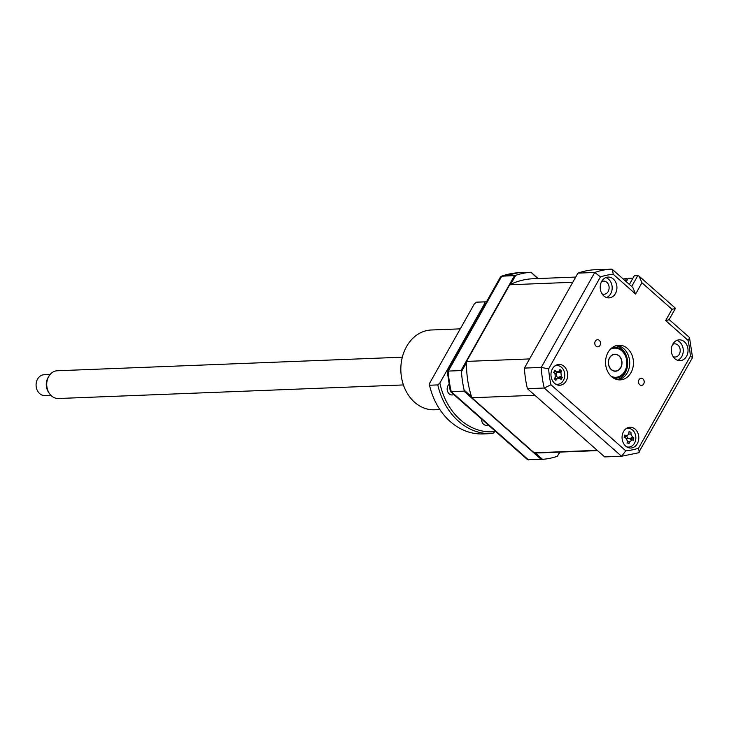 <?xml version="1.0" encoding="UTF-8"?>
<svg xmlns="http://www.w3.org/2000/svg" width="729" height="729" viewBox="0 0 729 729"><rect width="100%" height="100%" fill="white"/><g stroke="black" fill="none" stroke-linecap="round" stroke-linejoin="round"><path stroke-width="1.09" d="M602.026 293.833A6.597 5.294 87.7 0 0 604.077 294.252A6.597 5.294 87.7 0 0 608.177 291.509A6.597 5.294 87.7 0 0 608.451 284.556A6.597 5.294 87.7 0 0 603.557 281.075A6.597 5.294 87.7 0 0 601.553 281.649M601.689 281.403A10.416 8.365 87.7 0 0 601.252 292.375A10.416 8.365 87.7 0 0 608.979 297.879A10.416 8.365 87.7 0 0 615.449 293.55A10.416 8.365 87.7 0 0 615.887 282.579A10.416 8.365 87.7 0 0 608.159 277.066A10.416 8.365 87.7 0 0 601.689 281.403M606.583 297.541A10.416 8.365 87.7 0 0 610.702 293.732A10.416 8.365 87.7 0 0 605.799 277.594M595.301 341.19A3.554 2.861 87.7 0 0 595.156 344.935A3.554 2.861 87.7 0 0 597.798 346.813A3.554 2.861 87.7 0 0 600.003 345.336A3.554 2.861 87.7 0 0 600.158 341.591A3.554 2.861 87.7 0 0 597.516 339.705A3.554 2.861 87.7 0 0 595.301 341.19M638.996 379.763A3.554 2.861 87.7 0 0 638.841 383.509A3.554 2.861 87.7 0 0 641.484 385.395A3.554 2.861 87.7 0 0 643.698 383.91A3.554 2.861 87.7 0 0 643.844 380.164A3.554 2.861 87.7 0 0 641.201 378.287A3.554 2.861 87.7 0 0 638.996 379.763M552.454 368.774A10.416 8.365 87.7 0 0 552.017 379.745A10.416 8.365 87.7 0 0 559.744 385.258A10.416 8.365 87.7 0 0 566.214 380.921A10.416 8.365 87.7 0 0 566.652 369.949A10.416 8.365 87.7 0 0 558.924 364.445A10.416 8.365 87.7 0 0 552.454 368.774M557.357 384.921A10.416 8.365 87.7 0 0 558.779 384.137M623.55 431.55A10.416 8.365 87.7 0 0 623.113 442.521A10.416 8.365 87.7 0 0 630.84 448.034A10.416 8.365 87.7 0 0 637.31 443.697A10.416 8.365 87.7 0 0 637.747 432.725A10.416 8.365 87.7 0 0 630.02 427.221A10.416 8.365 87.7 0 0 623.55 431.55M628.444 447.697A10.416 8.365 87.7 0 0 629.874 446.913M672.785 344.179A10.416 8.365 87.7 0 0 672.348 355.151A10.416 8.365 87.7 0 0 680.075 360.655A10.416 8.365 87.7 0 0 686.545 356.326A10.416 8.365 87.7 0 0 686.982 345.355A10.416 8.365 87.7 0 0 679.255 339.842A10.416 8.365 87.7 0 0 672.785 344.179M677.678 360.317A10.416 8.365 87.7 0 0 681.788 356.508A10.416 8.365 87.7 0 0 676.895 340.37M673.122 356.609A6.597 5.294 87.7 0 0 675.172 357.028A6.597 5.294 87.7 0 0 679.273 354.285A6.597 5.294 87.7 0 0 679.546 347.332A6.597 5.294 87.7 0 0 674.653 343.851A6.597 5.294 87.7 0 0 672.648 344.425M608.032 352.426A17.359 13.942 87.7 0 0 607.303 370.715A17.359 13.942 87.7 0 0 620.179 379.891A17.359 13.942 87.7 0 0 630.968 372.674A17.359 13.942 87.7 0 0 631.697 354.385A17.359 13.942 87.7 0 0 618.821 345.209A17.359 13.942 87.7 0 0 608.032 352.426M618.32 379.809A17.359 13.942 87.7 0 0 627.25 372.82A17.359 13.942 87.7 0 0 616.962 345.437M629.145 428.415A10.416 8.365 87.7 0 0 627.66 427.741M558.049 365.639A10.416 8.365 87.7 0 0 556.564 364.965M669.158 319.575L689.506 337.545L692.55 357.538L638.54 452.791L621.573 456.254L604.687 456.919L527.413 388.694A93.731 75.287 -92.3 0 1 524.415 368.09L577.924 273.129A93.731 75.287 -92.3 0 1 594.436 269.748L612.451 269.502L632.818 287.49L635.606 294.042L613.217 274.277L612.451 269.502M577.924 273.129L594.764 272.464A93.731 75.287 -92.3 0 1 611.276 269.083M524.415 368.09L541.255 367.425L594.764 272.464L600.459 276.883L548.645 368.838L541.255 367.425A93.731 75.287 -92.3 0 0 544.253 388.028L550.96 384.757L625.783 450.823A88.528 71.105 87.7 0 0 638.54 448.217L690.354 356.262A88.528 71.105 87.7 0 0 688.039 340.343L665.65 320.569L672.001 309.296C675.318 308.586 676.22 308.23 674.726 308.23M629.391 284.465L634.285 275.762L637.802 275.626L639.169 276.218L675.482 308.285L669.131 319.557M527.413 388.694L544.253 388.028L621.527 456.254M621.573 456.254L625.783 450.823M639.251 452.199L638.54 448.217M692.55 357.538L690.354 356.262M689.68 337.837L688.039 340.343M668.375 319.502C669.869 319.502 668.967 319.858 665.65 320.569M672.001 309.296L641.957 282.77L639.169 276.218M537.638 278.569L531.004 272.245L518.246 272.746L500.568 276.801L447.269 371.462L450.312 391.455L527.368 459.498L541.246 459.416L463.981 391.181L450.312 391.455M531.004 272.245L538.139 278.551M559.981 452.089L557.321 456.318A93.731 75.287 87.7 0 1 542.549 459.334L541.246 459.416M466.533 362.668L461.457 371.672L460.983 370.578L448.271 371.079L447.734 371.963M460.983 370.578L514.492 275.617L501.279 276.209M510.683 284.31L515.749 275.307L514.492 275.617M461.457 371.672A93.731 75.287 87.7 0 0 464.145 390.106L463.981 391.181M542.549 459.334L535.223 452.864M471.472 396.576L464.145 390.106M559.69 452.108L557.321 456.318M530.53 272.291A93.731 75.287 87.7 0 0 515.749 275.307M628.17 442.913L627.013 443.123A23.72 7.864 -76.9 0 0 627.487 441.218L625.892 438.083A23.72 1.722 -160.8 0 1 624.161 437.537L624.862 436.443L624.58 435.122A23.72 8.775 -0 0 1 626.348 435.45L627.778 435.231L628.835 433.509A23.72 7.864 -76.9 0 0 629.018 431.668L630.968 432.233A23.72 18.362 111 0 1 630.968 434.129L632.562 437.263A23.72 8.775 -0 0 1 633.829 437.819L633.401 440.234A23.72 1.722 -160.8 0 1 632.107 439.897L629.619 441.838A23.72 18.362 111 0 1 628.963 443.697L627.195 442.439M626.585 446.786A9.377 7.527 87.7 0 0 635.688 439.851A9.377 7.527 87.7 0 0 633.328 430.812A9.377 7.527 87.7 0 0 625.874 428.798M626.184 438.202L624.37 437.373L626.184 438.202M628.726 434.019L630.968 434.129M627.04 438.894A4.092 3.29 -92.3 0 1 628.425 438.466A4.092 3.29 -92.3 0 1 626.74 435.833M628.425 438.466L629.528 438.694L632.562 437.263M624.881 436.133L626.348 435.45M627.778 435.231L625.127 436.753A4.092 3.29 -92.3 0 1 624.68 436.963M633.401 440.234L629.637 438.721L633.829 437.819M629.637 438.721L632.107 439.897M632.945 278.141L628.134 278.332L626.247 281.686M625.227 280.793L626.585 278.396L623.204 279.007M627.596 279.289L626.585 278.396M575.7 277.066L533.118 278.742A87.134 69.993 87.7 0 0 509.735 284.766L466.56 361.402A87.134 69.993 87.7 0 0 471.854 397.752L534.202 452.809A87.134 69.993 87.7 0 0 539.961 452.882L597.543 450.613M466.56 361.402L529.582 358.923L572.757 282.287L509.735 284.766M534.202 452.809L597.224 450.331L534.876 395.273L471.854 397.752M555.489 384.01A9.377 7.527 87.7 0 0 563.244 380.702A9.377 7.527 87.7 0 0 563.326 369.557A9.377 7.527 87.7 0 0 554.778 366.022M560.018 378.397L557.084 378.843A23.72 15.683 142.9 0 1 555.844 380.31L554.25 378.779A23.72 5.176 -53.1 0 0 555.352 377.175L554.942 373.53A23.72 3.445 -140.5 0 0 553.521 372.255L554.532 371.59L554.723 370.305A23.72 13.951 21.9 0 1 556.245 371.389L558.478 371.672L559.179 370.943A23.72 5.176 -53.1 0 0 559.954 369.503L561.54 371.034A23.72 15.683 142.9 0 1 560.92 372.61L561.33 376.264A23.72 13.951 21.9 0 1 562.278 377.549L561.075 379.508A23.72 3.445 -140.5 0 0 560.018 378.397L556.792 376.747A4.092 3.29 -92.3 0 1 556.91 376.811A4.092 3.29 -92.3 0 1 556.409 372.856M554.924 373.512A4.092 3.29 -92.3 0 0 555.835 373.184L558.478 371.672L561.54 371.034M557.876 372.018L560.92 372.61M558.086 377.367L561.33 376.264M555.689 376.483A4.092 3.29 -92.3 0 1 556.792 376.747M557.949 377.531L562.278 377.549M611.276 376.383A14.58 11.71 87.7 0 0 624.789 371.225A14.58 11.71 87.7 0 0 624.115 353.519A14.58 11.71 87.7 0 0 610.219 349.401M612.688 347.259A15.619 12.548 -92.3 0 1 625.2 354.731A15.619 12.548 -92.3 0 1 624.862 371.854A15.619 12.548 -92.3 0 1 613.909 378.324M609.544 357.757A8.502 6.834 -92.3 0 1 614.829 354.221A8.502 6.834 -92.3 0 1 621.135 358.723A8.502 6.834 -92.3 0 1 620.78 367.68A8.502 6.834 -92.3 0 1 615.495 371.216A8.502 6.834 -92.3 0 1 609.189 366.723A8.502 6.834 -92.3 0 1 609.544 357.757M50.091 374.515L44.032 374.752A10.416 8.365 87.7 0 0 36.45 381.905A10.416 8.365 87.7 0 0 39.384 393.341A10.416 8.365 87.7 0 0 44.852 395.565L50.912 395.328M402.326 357.192L57.327 370.76A13.887 11.154 87.7 0 0 48.852 376.264A13.887 11.154 87.7 0 0 49.545 393.687A13.887 11.154 87.7 0 0 51.121 395.537A13.887 11.154 87.7 0 0 58.42 398.508L403.419 384.939M49.545 393.687L48.679 392.457A11.883 9.541 -92.3 0 1 48.096 377.558L48.852 376.264M619.213 356.18A8.329 6.689 87.7 0 0 609.827 357.565A8.329 6.689 87.7 0 0 611.112 369.266A8.329 6.689 87.7 0 0 620.488 367.872A8.329 6.689 87.7 0 0 619.213 356.18M460.281 328.861L431.34 329.991A39.922 32.067 87.7 0 0 406.536 346.603A39.922 32.067 87.7 0 0 404.868 388.657A39.922 32.067 87.7 0 0 434.484 409.78L439.86 409.57M453.793 394.526A5.905 4.739 -92.3 0 1 452.135 394.972A5.905 4.739 -92.3 0 1 447.761 391.856A5.905 4.739 -92.3 0 1 448.007 385.632A5.905 4.739 -92.3 0 1 448.782 384.566M484.575 301.87L484.575 303.665L439.851 383.035L437.783 384.912L429.518 385.24L429.518 383.445L474.242 304.075L476.31 302.198L484.575 301.87A65.956 52.98 -92.3 0 1 486.106 301.788A65.956 52.98 -92.3 0 1 486.498 301.77M485.478 303.583A64.225 51.586 87.7 0 0 484.575 303.665M476.31 302.198A65.956 52.98 -92.3 0 1 477.841 302.107L486.106 301.788M439.851 383.035A64.225 51.586 87.7 0 0 494.891 431.641L492.831 433.509A65.956 52.98 -92.3 0 1 491.291 433.6L483.026 433.928A65.956 52.98 -92.3 0 1 429.518 385.24M491.291 433.6A65.956 52.98 -92.3 0 1 437.783 384.912M494.891 431.641L495.201 431.094M488.193 424.907A5.905 4.739 -92.3 0 1 486.535 425.353A5.905 4.739 -92.3 0 1 481.568 419.057M631.679 286.488L637.802 275.626M548.645 368.838A88.528 71.105 87.7 0 0 550.96 384.757M641.957 282.77L635.606 294.042M613.217 274.277A88.528 71.105 87.7 0 0 600.459 276.883M518.292 272.746A93.731 75.287 87.7 0 0 501.78 276.118L448.271 371.079A93.731 75.287 87.7 0 0 451.269 391.683L528.543 459.917M615.941 345.701A17.359 13.942 -92.3 0 1 625.181 372.902A17.359 13.942 -92.3 0 1 617.272 379.627M627.368 441.719L629.619 441.838M554.55 378.351L557.084 378.843M553.566 372.3L556.245 371.389"/></g></svg>
